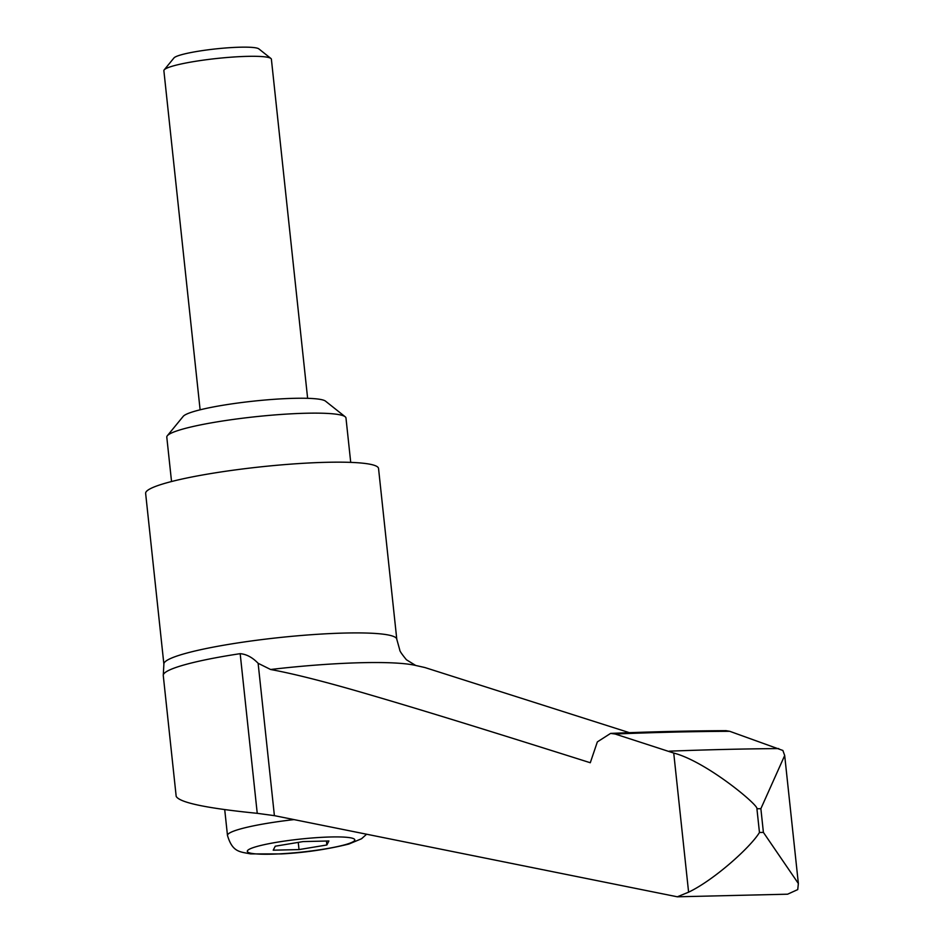 <?xml version="1.0" encoding="UTF-8"?>
<svg xmlns="http://www.w3.org/2000/svg" width="944" height="944" viewBox="0 0 944 944"><rect width="100%" height="100%" fill="white"/><g stroke="black" fill="none" stroke-linecap="round" stroke-linejoin="round"><path stroke-width="1.42" d="M396.787 639.253L378.544 468.495A117.115 14.148 173.9 0 0 326.789 462.3A117.115 14.148 173.9 0 0 206.524 474.289A117.115 14.148 173.9 0 0 145.636 493.393L163.878 664.139A117.115 14.148 173.9 0 1 183.502 653.991A117.115 14.148 173.9 0 1 345.032 633.046A117.115 14.148 173.9 0 1 396.787 639.253L399.749 649.885C399.631 650.935 401.873 654.227 406.451 659.785L415.69 665.461M350.72 462.383L345.976 418.003A90.105 10.891 173.9 0 0 345.174 416.764A90.105 10.891 173.9 0 0 306.163 413.236A90.105 10.891 173.9 0 0 167.312 435.762A90.105 10.891 173.9 0 0 166.793 437.155L171.537 481.534M345.174 416.764L325.515 401.141A72.086 8.708 173.9 0 0 294.304 398.321A72.086 8.708 173.9 0 0 183.23 416.339L167.312 435.762M307.626 398.321L271.388 59.212A54.068 6.537 173.9 0 0 270.904 58.469A54.068 6.537 173.9 0 0 247.493 56.357A54.068 6.537 173.9 0 0 164.197 69.868A54.068 6.537 173.9 0 0 163.878 70.706L200.116 409.814M270.904 58.469L258.845 48.876A43.011 5.192 173.9 0 0 240.224 47.2A43.011 5.192 173.9 0 0 173.956 57.95L164.197 69.868M240.177 653.673L257.24 813.327C206.736 808.288 179.714 802.636 176.186 796.394L163.265 675.491A118.932 14.372 -6.1 0 1 163.3 674.913A118.932 14.372 -6.1 0 1 183.183 665.19A118.932 14.372 -6.1 0 1 240.177 653.673C246.467 654.204 252.449 657.413 258.125 663.29L270.609 669.497C294.799 673.957 328.524 682.571 371.759 695.339C418.581 709.05 474.584 726.196 590.283 762.74L597.351 741.901L610.603 733.405L615.122 734.019L673.733 753.052C706.36 761.466 759.271 805.739 756.923 808.772L759.46 832.49C750.527 847.252 714.065 880.032 688.601 892.174L677.332 896.8L787.603 894.192L797.739 889.59L798.364 883.525L763.401 832.396L760.876 808.678L784.688 755.507L782.871 750.468L729.736 731.305L726.042 730.668C690.17 730.809 651.69 731.718 610.603 733.405M326.86 844.974L299.024 849.588L273.217 850.19L275.247 846.202L303.083 841.588L328.89 840.974L326.86 844.974L326.447 841.033M299.024 849.588L298.257 842.39M257.24 813.327L274.397 815.651L677.332 896.8M629.412 732.674L424.906 667.538L415.277 665.367A140.833 17.016 173.9 0 0 361.705 662.7A140.833 17.016 173.9 0 0 270.609 669.497M673.733 753.052L688.601 892.174M729.736 731.305A676.895 81.786 173.9 0 0 674.394 732.096A676.895 81.786 173.9 0 0 615.122 734.019M778.741 748.58A763.484 92.241 173.9 0 0 725.547 749.418A763.484 92.241 173.9 0 0 669.178 751.176M760.876 808.678A810.908 97.975 173.9 0 0 758.893 808.725A810.908 97.975 173.9 0 0 756.923 808.772M763.401 832.396A810.908 97.975 173.9 0 0 761.43 832.443A810.908 97.975 173.9 0 0 759.46 832.49M294.032 819.604A72.086 8.708 173.9 0 0 239.552 829.21A72.086 8.708 173.9 0 0 227.48 835.464L224.719 809.633M330.919 836.974A54.068 6.537 173.9 0 0 256.355 846.638A54.068 6.537 173.9 0 0 271.188 854.19A54.068 6.537 173.9 0 0 345.764 844.526A54.068 6.537 173.9 0 0 330.919 836.974M258.125 663.29L274.397 815.651M163.3 674.913L163.878 664.139M227.48 835.464C232.495 852.243 239.575 851.7 250.667 853.907L281.43 853.919C304.393 852.739 326.86 849.458 348.843 844.054L361.552 838.744L366.614 834.213M798.364 883.525L784.688 755.507"/></g></svg>
